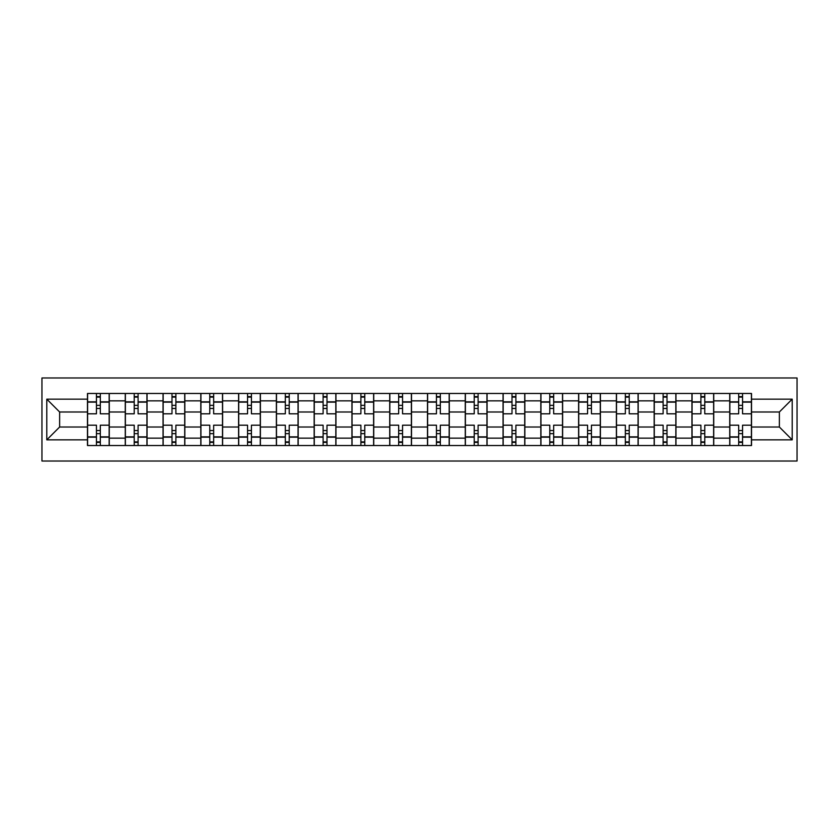 <?xml version="1.0" encoding="UTF-8"?>
<svg xmlns="http://www.w3.org/2000/svg" width="839" height="839" viewBox="0 0 839 839"><rect width="100%" height="100%" fill="white"/><g stroke="black" fill="none" stroke-linecap="round" stroke-linejoin="round"><path stroke-width="1.26" d="M41.95 461.031L797.05 461.031L797.05 377.969L41.95 377.969L41.95 461.031M125.263 445.53L125.263 400.853L109.269 400.853L109.269 445.53M109.269 400.853L109.269 393.47M125.263 400.853L125.263 393.47M147.056 393.47L147.056 445.53M163.039 445.53L163.039 393.47M184.832 393.47L184.832 445.53M200.815 445.53L200.815 393.47M222.608 393.47L222.608 445.53M238.591 445.53L238.591 393.47M260.394 393.47L260.394 445.53M276.377 445.53L276.377 393.47M298.17 393.47L298.17 445.53M314.153 445.53L314.153 393.47M335.946 393.47L335.946 445.53M351.929 445.53L351.929 393.47M373.733 393.47L373.733 445.53M389.716 445.53L389.716 393.47M411.509 393.47L411.509 445.53M427.491 445.53L427.491 393.47M449.284 393.47L449.284 445.53M465.267 445.53L465.267 393.47M487.071 393.47L487.071 445.53M503.054 445.53L503.054 393.47M524.847 393.47L524.847 445.53M540.83 445.53L540.83 393.47M562.623 393.47L562.623 445.53M578.606 445.53L578.606 393.47M600.409 393.47L600.409 445.53M616.392 445.53L616.392 393.47M638.185 393.47L638.185 445.53M654.168 445.53L654.168 393.47M675.961 393.47L675.961 445.53M691.944 445.53L691.944 393.47M713.737 393.47L713.737 445.53M729.731 445.53L729.731 393.47M729.731 427.009L713.737 427.009M691.944 427.009L675.961 427.009M654.168 427.009L638.185 427.009M616.392 427.009L600.409 427.009M578.606 427.009L562.623 427.009M540.83 427.009L524.847 427.009M503.054 427.009L487.071 427.009M465.267 427.009L449.284 427.009M427.491 427.009L411.509 427.009M389.716 427.009L373.733 427.009M351.929 427.009L335.946 427.009M314.153 427.009L298.17 427.009M276.377 427.009L260.394 427.009M238.591 427.009L222.608 427.009M200.815 427.009L184.832 427.009M163.039 427.009L147.056 427.009M125.263 427.009L109.269 427.009M729.731 411.991L713.737 411.991M691.944 411.991L675.961 411.991M654.168 411.991L638.185 411.991M616.392 411.991L600.409 411.991M578.606 411.991L562.623 411.991M540.83 411.991L524.847 411.991M503.054 411.991L487.071 411.991M465.267 411.991L449.284 411.991M427.491 411.991L411.509 411.991M389.716 411.991L373.733 411.991M351.929 411.991L335.946 411.991M314.153 411.991L298.17 411.991M276.377 411.991L260.394 411.991M238.591 411.991L222.608 411.991M200.815 411.991L184.832 411.991M163.039 411.991L147.056 411.991M125.263 411.991L109.269 411.991M59.632 427.009L87.476 427.009L87.476 411.991L59.632 411.991L59.632 427.009L46.795 439.846L46.795 399.154L87.476 399.154L87.476 411.991M751.524 411.991L751.524 427.009L779.368 427.009L779.368 411.991L751.524 411.991L751.524 393.47L87.476 393.47L87.476 399.154M751.524 399.154L792.205 399.154L792.205 439.846L751.524 439.846L751.524 427.009M87.476 427.009L87.476 445.53L751.524 445.53L751.524 439.846M87.476 439.846L46.795 439.846M100.313 441.901L96.443 441.901M96.443 397.099L100.313 397.099M138.089 441.901L134.219 441.901M134.219 397.099L138.089 397.099M175.875 441.901L171.995 441.901M171.995 397.099L175.875 397.099M213.651 441.901L209.781 441.901M209.781 397.099L213.651 397.099M251.427 441.901L247.557 441.901M247.557 397.099L251.427 397.099M289.214 441.901L285.333 441.901M285.333 397.099L289.214 397.099M326.99 441.901L323.109 441.901M323.109 397.099L326.99 397.099M364.766 441.901L360.896 441.901M360.896 397.099L364.766 397.099M402.552 441.901L398.672 441.901M398.672 397.099L402.552 397.099M440.328 441.901L436.448 441.901M436.448 397.099L440.328 397.099M478.104 441.901L474.234 441.901M474.234 397.099L478.104 397.099M515.891 441.901L512.01 441.901M512.01 397.099L515.891 397.099M553.667 441.901L549.786 441.901M549.786 397.099L553.667 397.099M591.443 441.901L587.573 441.901M587.573 397.099L591.443 397.099M629.219 441.901L625.349 441.901M625.349 397.099L629.219 397.099M667.005 441.901L663.125 441.901M663.125 397.099L667.005 397.099M704.781 441.901L700.911 441.901M700.911 397.099L704.781 397.099M742.557 441.901L738.687 441.901M738.687 397.099L742.557 397.099M46.795 399.154L59.632 411.991M779.368 427.009L792.205 439.846M779.368 411.991L792.205 399.154M109.154 445.53L109.154 413.805L100.313 413.805L100.313 393.47M96.443 393.47L96.443 413.805L87.602 413.805L87.602 393.47M109.154 413.805L109.154 393.47M87.602 445.53L87.602 425.195L96.443 425.195L96.443 445.53M100.313 445.53L100.313 425.195L109.154 425.195M96.443 408.478L100.313 408.478M87.602 425.195L87.602 413.805M100.313 430.522L96.443 430.522M100.313 442.384L96.443 442.384M96.443 433.669L100.313 433.669M100.313 405.331L96.443 405.331M96.443 396.616L100.313 396.616M146.93 445.53L146.93 413.805L138.089 413.805L138.089 393.47M134.219 393.47L134.219 413.805L125.378 413.805L125.378 393.47M146.93 413.805L146.93 393.47M125.378 445.53L125.378 425.195L134.219 425.195L134.219 445.53M138.089 445.53L138.089 425.195L146.93 425.195M134.219 408.478L138.089 408.478M125.378 425.195L125.378 413.805M138.089 430.522L134.219 430.522M138.089 442.384L134.219 442.384M134.219 433.669L138.089 433.669M138.089 405.331L134.219 405.331M134.219 396.616L138.089 396.616M184.716 445.53L184.716 413.805L175.875 413.805L175.875 393.47M171.995 393.47L171.995 413.805L163.154 413.805L163.154 393.47M184.716 413.805L184.716 393.47M163.154 445.53L163.154 425.195L171.995 425.195L171.995 445.53M175.875 445.53L175.875 425.195L184.716 425.195M171.995 408.478L175.875 408.478M163.154 425.195L163.154 413.805M175.875 430.522L171.995 430.522M175.875 442.384L171.995 442.384M171.995 433.669L175.875 433.669M175.875 405.331L171.995 405.331M171.995 396.616L175.875 396.616M222.492 445.53L222.492 413.805L213.651 413.805L213.651 393.47M209.781 393.47L209.781 413.805L200.941 413.805L200.941 393.47M222.492 413.805L222.492 393.47M200.941 445.53L200.941 425.195L209.781 425.195L209.781 445.53M213.651 445.53L213.651 425.195L222.492 425.195M209.781 408.478L213.651 408.478M200.941 425.195L200.941 413.805M213.651 430.522L209.781 430.522M213.651 442.384L209.781 442.384M209.781 433.669L213.651 433.669M213.651 405.331L209.781 405.331M209.781 396.616L213.651 396.616M260.268 445.53L260.268 413.805L251.427 413.805L251.427 393.47M247.557 393.47L247.557 413.805L238.716 413.805L238.716 393.47M260.268 413.805L260.268 393.47M238.716 445.53L238.716 425.195L247.557 425.195L247.557 445.53M251.427 445.53L251.427 425.195L260.268 425.195M247.557 408.478L251.427 408.478M238.716 425.195L238.716 413.805M251.427 430.522L247.557 430.522M251.427 442.384L247.557 442.384M247.557 433.669L251.427 433.669M251.427 405.331L247.557 405.331M247.557 396.616L251.427 396.616M298.044 445.53L298.044 413.805L289.214 413.805L289.214 393.47M285.333 393.47L285.333 413.805L276.492 413.805L276.492 393.47M298.044 413.805L298.044 393.47M276.492 445.53L276.492 425.195L285.333 425.195L285.333 445.53M289.214 445.53L289.214 425.195L298.044 425.195M285.333 408.478L289.214 408.478M276.492 425.195L276.492 413.805M289.214 430.522L285.333 430.522M289.214 442.384L285.333 442.384M285.333 433.669L289.214 433.669M289.214 405.331L285.333 405.331M285.333 396.616L289.214 396.616M335.831 445.53L335.831 413.805L326.99 413.805L326.99 393.47M323.109 393.47L323.109 413.805L314.279 413.805L314.279 393.47M335.831 413.805L335.831 393.47M314.279 445.53L314.279 425.195L323.109 425.195L323.109 445.53M326.99 445.53L326.99 425.195L335.831 425.195M323.109 408.478L326.99 408.478M314.279 425.195L314.279 413.805M326.99 430.522L323.109 430.522M326.99 442.384L323.109 442.384M323.109 433.669L326.99 433.669M326.99 405.331L323.109 405.331M323.109 396.616L326.99 396.616M373.607 445.53L373.607 413.805L364.766 413.805L364.766 393.47M360.896 393.47L360.896 413.805L352.055 413.805L352.055 393.47M373.607 413.805L373.607 393.47M352.055 445.53L352.055 425.195L360.896 425.195L360.896 445.53M364.766 445.53L364.766 425.195L373.607 425.195M360.896 408.478L364.766 408.478M352.055 425.195L352.055 413.805M364.766 430.522L360.896 430.522M364.766 442.384L360.896 442.384M360.896 433.669L364.766 433.669M364.766 405.331L360.896 405.331M360.896 396.616L364.766 396.616M411.383 445.53L411.383 413.805L402.552 413.805L402.552 393.47M398.672 393.47L398.672 413.805L389.831 413.805L389.831 393.47M411.383 413.805L411.383 393.47M389.831 445.53L389.831 425.195L398.672 425.195L398.672 445.53M402.552 445.53L402.552 425.195L411.383 425.195M398.672 408.478L402.552 408.478M389.831 425.195L389.831 413.805M402.552 430.522L398.672 430.522M402.552 442.384L398.672 442.384M398.672 433.669L402.552 433.669M402.552 405.331L398.672 405.331M398.672 396.616L402.552 396.616M449.169 445.53L449.169 413.805L440.328 413.805L440.328 393.47M436.448 393.47L436.448 413.805L427.617 413.805L427.617 393.47M449.169 413.805L449.169 393.47M427.617 445.53L427.617 425.195L436.448 425.195L436.448 445.53M440.328 445.53L440.328 425.195L449.169 425.195M436.448 408.478L440.328 408.478M427.617 425.195L427.617 413.805M440.328 430.522L436.448 430.522M440.328 442.384L436.448 442.384M436.448 433.669L440.328 433.669M440.328 405.331L436.448 405.331M436.448 396.616L440.328 396.616M486.945 445.53L486.945 413.805L478.104 413.805L478.104 393.47M474.234 393.47L474.234 413.805L465.393 413.805L465.393 393.47M486.945 413.805L486.945 393.47M465.393 445.53L465.393 425.195L474.234 425.195L474.234 445.53M478.104 445.53L478.104 425.195L486.945 425.195M474.234 408.478L478.104 408.478M465.393 425.195L465.393 413.805M478.104 430.522L474.234 430.522M478.104 442.384L474.234 442.384M474.234 433.669L478.104 433.669M478.104 405.331L474.234 405.331M474.234 396.616L478.104 396.616M524.721 445.53L524.721 413.805L515.891 413.805L515.891 393.47M512.01 393.47L512.01 413.805L503.169 413.805L503.169 393.47M524.721 413.805L524.721 393.47M503.169 445.53L503.169 425.195L512.01 425.195L512.01 445.53M515.891 445.53L515.891 425.195L524.721 425.195M512.01 408.478L515.891 408.478M503.169 425.195L503.169 413.805M515.891 430.522L512.01 430.522M515.891 442.384L512.01 442.384M512.01 433.669L515.891 433.669M515.891 405.331L512.01 405.331M512.01 396.616L515.891 396.616M562.508 445.53L562.508 413.805L553.667 413.805L553.667 393.47M549.786 393.47L549.786 413.805L540.956 413.805L540.956 393.47M562.508 413.805L562.508 393.47M540.956 445.53L540.956 425.195L549.786 425.195L549.786 445.53M553.667 445.53L553.667 425.195L562.508 425.195M549.786 408.478L553.667 408.478M540.956 425.195L540.956 413.805M553.667 430.522L549.786 430.522M553.667 442.384L549.786 442.384M549.786 433.669L553.667 433.669M553.667 405.331L549.786 405.331M549.786 396.616L553.667 396.616M600.284 445.53L600.284 413.805L591.443 413.805L591.443 393.47M587.573 393.47L587.573 413.805L578.732 413.805L578.732 393.47M600.284 413.805L600.284 393.47M578.732 445.53L578.732 425.195L587.573 425.195L587.573 445.53M591.443 445.53L591.443 425.195L600.284 425.195M587.573 408.478L591.443 408.478M578.732 425.195L578.732 413.805M591.443 430.522L587.573 430.522M591.443 442.384L587.573 442.384M587.573 433.669L591.443 433.669M591.443 405.331L587.573 405.331M587.573 396.616L591.443 396.616M638.06 445.53L638.06 413.805L629.219 413.805L629.219 393.47M625.349 393.47L625.349 413.805L616.508 413.805L616.508 393.47M638.06 413.805L638.06 393.47M616.508 445.53L616.508 425.195L625.349 425.195L625.349 445.53M629.219 445.53L629.219 425.195L638.06 425.195M625.349 408.478L629.219 408.478M616.508 425.195L616.508 413.805M629.219 430.522L625.349 430.522M629.219 442.384L625.349 442.384M625.349 433.669L629.219 433.669M629.219 405.331L625.349 405.331M625.349 396.616L629.219 396.616M675.846 445.53L675.846 413.805L667.005 413.805L667.005 393.47M663.125 393.47L663.125 413.805L654.284 413.805L654.284 393.47M675.846 413.805L675.846 393.47M654.284 445.53L654.284 425.195L663.125 425.195L663.125 445.53M667.005 445.53L667.005 425.195L675.846 425.195M663.125 408.478L667.005 408.478M654.284 425.195L654.284 413.805M667.005 430.522L663.125 430.522M667.005 442.384L663.125 442.384M663.125 433.669L667.005 433.669M667.005 405.331L663.125 405.331M663.125 396.616L667.005 396.616M713.622 445.53L713.622 413.805L704.781 413.805L704.781 393.47M700.911 393.47L700.911 413.805L692.07 413.805L692.07 393.47M713.622 413.805L713.622 393.47M692.07 445.53L692.07 425.195L700.911 425.195L700.911 445.53M704.781 445.53L704.781 425.195L713.622 425.195M700.911 408.478L704.781 408.478M692.07 425.195L692.07 413.805M704.781 430.522L700.911 430.522M704.781 442.384L700.911 442.384M700.911 433.669L704.781 433.669M704.781 405.331L700.911 405.331M700.911 396.616L704.781 396.616M751.398 445.53L751.398 413.805L742.557 413.805L742.557 393.47M738.687 393.47L738.687 413.805L729.846 413.805L729.846 393.47M751.398 413.805L751.398 393.47M729.846 445.53L729.846 425.195L738.687 425.195L738.687 445.53M742.557 445.53L742.557 425.195L751.398 425.195M738.687 408.478L742.557 408.478M729.846 425.195L729.846 413.805M742.557 430.522L738.687 430.522M742.557 442.384L738.687 442.384M738.687 433.669L742.557 433.669M742.557 405.331L738.687 405.331M738.687 396.616L742.557 396.616M691.944 400.853L675.961 400.853M654.168 400.853L638.185 400.853M616.392 400.853L600.409 400.853M578.606 400.853L562.623 400.853M540.83 400.853L524.847 400.853M503.054 400.853L487.071 400.853M465.267 400.853L449.284 400.853M427.491 400.853L411.509 400.853M389.716 400.853L373.733 400.853M351.929 400.853L335.946 400.853M314.153 400.853L298.17 400.853M276.377 400.853L260.394 400.853M238.591 400.853L222.608 400.853M200.815 400.853L184.832 400.853M163.039 400.853L147.056 400.853M729.731 400.853L713.737 400.853M691.944 438.147L675.961 438.147M654.168 438.147L638.185 438.147M616.392 438.147L600.409 438.147M578.606 438.147L562.623 438.147M540.83 438.147L524.847 438.147M503.054 438.147L487.071 438.147M465.267 438.147L449.284 438.147M427.491 438.147L411.509 438.147M389.716 438.147L373.733 438.147M351.929 438.147L335.946 438.147M314.153 438.147L298.17 438.147M276.377 438.147L260.394 438.147M238.591 438.147L222.608 438.147M200.815 438.147L184.832 438.147M163.039 438.147L147.056 438.147M125.263 438.147L109.269 438.147M729.731 438.147L713.737 438.147M109.154 401.818L100.313 401.818M96.443 401.818L87.602 401.818M96.443 402.143L87.602 402.143M96.443 436.857L87.602 436.857M96.443 437.182L87.602 437.182M109.154 437.182L100.313 437.182M109.154 402.143L100.313 402.143M109.154 436.857L100.313 436.857M146.93 401.818L138.089 401.818M134.219 401.818L125.378 401.818M134.219 402.143L125.378 402.143M134.219 436.857L125.378 436.857M134.219 437.182L125.378 437.182M146.93 437.182L138.089 437.182M146.93 402.143L138.089 402.143M146.93 436.857L138.089 436.857M184.716 401.818L175.875 401.818M171.995 401.818L163.154 401.818M171.995 402.143L163.154 402.143M171.995 436.857L163.154 436.857M171.995 437.182L163.154 437.182M184.716 437.182L175.875 437.182M184.716 402.143L175.875 402.143M184.716 436.857L175.875 436.857M222.492 401.818L213.651 401.818M209.781 401.818L200.941 401.818M209.781 402.143L200.941 402.143M209.781 436.857L200.941 436.857M209.781 437.182L200.941 437.182M222.492 437.182L213.651 437.182M222.492 402.143L213.651 402.143M222.492 436.857L213.651 436.857M260.268 401.818L251.427 401.818M247.557 401.818L238.716 401.818M247.557 402.143L238.716 402.143M247.557 436.857L238.716 436.857M247.557 437.182L238.716 437.182M260.268 437.182L251.427 437.182M260.268 402.143L251.427 402.143M260.268 436.857L251.427 436.857M298.044 401.818L289.214 401.818M285.333 401.818L276.492 401.818M285.333 402.143L276.492 402.143M285.333 436.857L276.492 436.857M285.333 437.182L276.492 437.182M298.044 437.182L289.214 437.182M298.044 402.143L289.214 402.143M298.044 436.857L289.214 436.857M335.831 401.818L326.99 401.818M323.109 401.818L314.279 401.818M323.109 402.143L314.279 402.143M323.109 436.857L314.279 436.857M323.109 437.182L314.279 437.182M335.831 437.182L326.99 437.182M335.831 402.143L326.99 402.143M335.831 436.857L326.99 436.857M373.607 401.818L364.766 401.818M360.896 401.818L352.055 401.818M360.896 402.143L352.055 402.143M360.896 436.857L352.055 436.857M360.896 437.182L352.055 437.182M373.607 437.182L364.766 437.182M373.607 402.143L364.766 402.143M373.607 436.857L364.766 436.857M411.383 401.818L402.552 401.818M398.672 401.818L389.831 401.818M398.672 402.143L389.831 402.143M398.672 436.857L389.831 436.857M398.672 437.182L389.831 437.182M411.383 437.182L402.552 437.182M411.383 402.143L402.552 402.143M411.383 436.857L402.552 436.857M449.169 401.818L440.328 401.818M436.448 401.818L427.617 401.818M436.448 402.143L427.617 402.143M436.448 436.857L427.617 436.857M436.448 437.182L427.617 437.182M449.169 437.182L440.328 437.182M449.169 402.143L440.328 402.143M449.169 436.857L440.328 436.857M486.945 401.818L478.104 401.818M474.234 401.818L465.393 401.818M474.234 402.143L465.393 402.143M474.234 436.857L465.393 436.857M474.234 437.182L465.393 437.182M486.945 437.182L478.104 437.182M486.945 402.143L478.104 402.143M486.945 436.857L478.104 436.857M524.721 401.818L515.891 401.818M512.01 401.818L503.169 401.818M512.01 402.143L503.169 402.143M512.01 436.857L503.169 436.857M512.01 437.182L503.169 437.182M524.721 437.182L515.891 437.182M524.721 402.143L515.891 402.143M524.721 436.857L515.891 436.857M562.508 401.818L553.667 401.818M549.786 401.818L540.956 401.818M549.786 402.143L540.956 402.143M549.786 436.857L540.956 436.857M549.786 437.182L540.956 437.182M562.508 437.182L553.667 437.182M562.508 402.143L553.667 402.143M562.508 436.857L553.667 436.857M600.284 401.818L591.443 401.818M587.573 401.818L578.732 401.818M587.573 402.143L578.732 402.143M587.573 436.857L578.732 436.857M587.573 437.182L578.732 437.182M600.284 437.182L591.443 437.182M600.284 402.143L591.443 402.143M600.284 436.857L591.443 436.857M638.06 401.818L629.219 401.818M625.349 401.818L616.508 401.818M625.349 402.143L616.508 402.143M625.349 436.857L616.508 436.857M625.349 437.182L616.508 437.182M638.06 437.182L629.219 437.182M638.06 402.143L629.219 402.143M638.06 436.857L629.219 436.857M675.846 401.818L667.005 401.818M663.125 401.818L654.284 401.818M663.125 402.143L654.284 402.143M663.125 436.857L654.284 436.857M663.125 437.182L654.284 437.182M675.846 437.182L667.005 437.182M675.846 402.143L667.005 402.143M675.846 436.857L667.005 436.857M713.622 401.818L704.781 401.818M700.911 401.818L692.07 401.818M700.911 402.143L692.07 402.143M700.911 436.857L692.07 436.857M700.911 437.182L692.07 437.182M713.622 437.182L704.781 437.182M713.622 402.143L704.781 402.143M713.622 436.857L704.781 436.857M751.398 401.818L742.557 401.818M738.687 401.818L729.846 401.818M738.687 402.143L729.846 402.143M738.687 436.857L729.846 436.857M738.687 437.182L729.846 437.182M751.398 437.182L742.557 437.182M751.398 402.143L742.557 402.143M751.398 436.857L742.557 436.857"/></g></svg>
